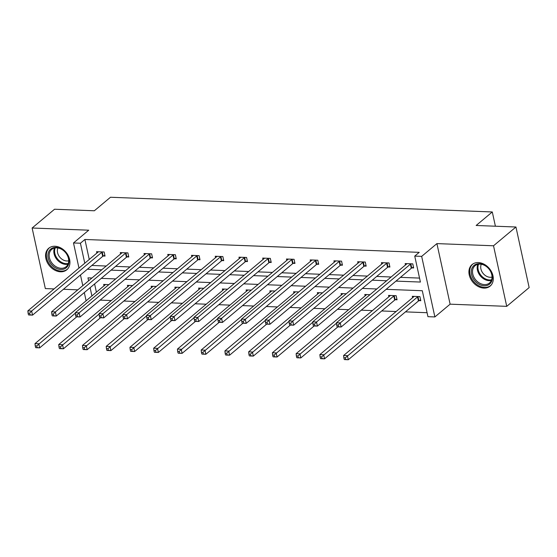 <?xml version="1.0" encoding="UTF-8"?>
<svg xmlns="http://www.w3.org/2000/svg" width="557" height="557" viewBox="0 0 557 557"><rect width="100%" height="100%" fill="white"/><g stroke="black" fill="none" stroke-linecap="round" stroke-linejoin="round"><path stroke-width="0.84" d="M54.969 246.264A14.057 10.694 50.1 0 1 68.26 255.677A14.057 10.694 50.1 0 1 66.777 269.804A14.057 10.694 50.1 0 1 60.539 271.802A14.057 10.694 50.1 0 1 47.248 262.389A14.057 10.694 50.1 0 1 48.731 248.255A14.057 10.694 50.1 0 1 54.969 246.264M478.324 262.57A14.057 10.694 50.1 0 1 491.615 271.983A14.057 10.694 50.1 0 1 490.132 286.11A14.057 10.694 50.1 0 1 483.887 288.101A14.057 10.694 50.1 0 1 470.595 278.688A14.057 10.694 50.1 0 1 472.078 264.561A14.057 10.694 50.1 0 1 478.324 262.57M78.969 268.07L73.489 242.963L88.737 230.194L32.125 228.015L54.544 209.237L94.342 210.769L110.481 197.255L492.291 211.959L476.151 225.474L515.942 227.005L529.15 287.579L506.731 306.35L493.523 245.783L436.918 243.604L421.67 256.373L434.878 316.94L427.95 316.675L422.297 290.726L386.14 289.334M515.942 227.005L493.523 245.783M32.125 228.015L45.333 288.582L54.078 288.923M436.918 243.604L450.119 304.171L506.731 306.35M450.119 304.171L434.878 316.94M100.121 300.119L111.254 300.55M123.863 301.038L134.996 301.462M147.598 301.95L158.731 302.374M171.34 302.862L182.473 303.293M195.082 303.774L206.215 304.206M218.817 304.693L229.95 305.118M242.56 305.605L253.693 306.037M266.295 306.517L277.428 306.949M290.037 307.436L301.17 307.861M313.779 308.348L324.912 308.78M337.514 309.26L348.647 309.692M361.256 310.179L372.389 310.604M381.719 310.966L396.124 311.523M405.454 311.878L427.087 312.714M63.407 289.278L77.813 289.835M495.403 226.219L492.291 211.959M127.08 256.923L128.785 256.986L127.887 252.899L120.284 252.606L120.59 254.013M174.557 258.754L176.263 258.817L175.371 254.723L167.761 254.431L168.068 255.844M222.041 260.579L223.74 260.648L222.849 256.554L215.239 256.262L215.545 257.668M269.518 262.41L271.217 262.472L270.326 258.385L262.716 258.086L263.022 259.499M316.996 264.241L318.695 264.303L317.803 260.21L310.193 259.917L310.507 261.324M364.473 266.065L366.179 266.135L365.281 262.041L357.678 261.748L357.984 263.155M411.95 267.896L413.656 267.959L412.765 263.865L405.155 263.572L405.461 264.986M91.835 265.466L106.248 266.023M115.578 266.385L129.983 266.935M139.313 267.297L153.725 267.854M163.055 268.209L177.467 268.766M186.797 269.128L201.202 269.679M210.532 270.041L224.944 270.598M234.274 270.953L248.687 271.51M258.009 271.872L272.422 272.422M281.751 272.784L296.164 273.341M305.494 273.696L319.899 274.253M329.229 274.608L343.641 275.165M352.971 275.527L367.383 276.084M376.713 276.439L391.118 276.996M400.448 277.351L419.539 278.089M395.964 281.111L420.403 282.051L414.742 256.102L419.226 252.349L84.901 239.475L89.259 259.458M388.215 266.984L389.914 267.047L389.023 262.953L381.413 262.66L381.719 264.067M340.738 265.153L342.437 265.216L341.545 261.129L333.935 260.829L334.242 262.243M293.254 263.322L294.959 263.391L294.068 259.297L286.458 259.005L286.764 260.411M245.776 261.498L247.482 261.56L246.584 257.466L238.981 257.174L239.287 258.587M198.299 259.666L199.998 259.729L199.107 255.642L191.497 255.35L191.81 256.756M150.822 257.835L152.521 257.905L151.629 253.811L144.019 253.519L144.326 254.925M103.337 256.011L105.043 256.074L104.152 251.98L96.542 251.687L96.848 253.101M414.742 256.102L421.67 256.373M73.489 242.963L80.417 243.228L84.775 263.21M84.901 239.475L80.417 243.228M87.352 269.226L101.764 269.776M111.094 270.138L125.499 270.695M134.829 271.05L149.241 271.607M158.571 271.969L172.983 272.519M182.313 272.881L196.718 273.438M206.048 273.793L220.461 274.35M229.79 274.712L244.203 275.262M253.526 275.624L267.938 276.181M277.268 276.537L291.68 277.094M301.01 277.449L315.415 278.006M324.745 278.368L339.157 278.925M348.487 279.28L362.899 279.837M372.229 280.192L386.635 280.749M86.105 300.815L84.309 292.571M82.805 285.657L80.473 274.984M91.94 278.006L87.964 277.852L88.605 280.798M90.116 287.704L91.912 295.955M376.817 288.979L362.405 288.422M353.075 288.06L338.663 287.503M329.333 287.147L314.928 286.59M305.598 286.235L291.186 285.678M281.856 285.316L267.444 284.766M258.114 284.404L243.708 283.847M234.379 283.492L219.966 282.935M210.637 282.573L196.231 282.023M186.901 281.661L172.489 281.104M163.159 280.749L148.747 280.192M139.417 279.83L125.012 279.28M115.682 278.918L101.27 278.361M94.599 283.952L96.396 292.195M103.985 285.838L103.679 284.432L108.859 284.627M127.727 286.751L127.421 285.344L132.601 285.546M151.469 287.67L151.163 286.256L156.343 286.458M175.204 288.582L174.898 287.175L180.078 287.37M198.946 289.494L198.64 288.087L203.82 288.289M222.682 290.413L222.375 288.999L227.555 289.201M246.424 291.325L246.117 289.918L251.298 290.113M270.166 292.237L269.86 290.831L275.04 291.033M293.901 293.156L293.595 291.743L298.775 291.945M317.643 294.068L317.337 292.662L322.517 292.857M341.378 294.98L341.072 293.574L346.252 293.776M365.12 295.899L364.814 294.486L369.994 294.688M388.863 296.811L388.556 295.405L396.159 295.697L397.057 299.784L395.352 299.722M412.598 297.723L412.291 296.317L419.901 296.609L420.793 300.703L419.094 300.634M411.059 263.802L410.836 263.907A1.803 0.661 -12.3 0 0 410.398 264.185L340.264 322.914L336.463 322.768L406.589 264.039A1.803 0.661 -12.3 0 0 406.812 263.753L406.854 263.642M413.482 267.158L411.734 268.001A1.803 0.661 -12.3 0 0 411.289 268.279L341.156 327.008L337.354 326.862L338.586 326.715L338.224 325.072L336.707 325.016L337.062 326.653M338.224 325.072L340.264 322.914L341.156 327.008L338.586 326.715M336.463 322.768L336.707 325.016M413.997 296.38L413.955 296.498A1.803 0.661 167.7 0 1 413.726 296.777L343.599 355.512L347.408 355.658L348.299 359.745L418.425 301.017A1.803 0.661 167.7 0 1 418.871 300.745L420.619 299.903M345.723 359.453L348.299 359.745L344.491 359.599L345.723 359.453L345.368 357.817L343.843 357.754L344.198 359.397M345.368 357.817L417.534 296.923A1.803 0.661 167.7 0 1 417.98 296.651L418.203 296.54M343.843 357.754L343.599 355.512M387.324 262.89L387.101 262.995A1.803 0.661 -12.3 0 0 386.655 263.273L316.529 322.002L312.721 321.855L382.854 263.127A1.803 0.661 -12.3 0 0 383.077 262.841L383.119 262.723M389.74 266.246L387.992 267.088A1.803 0.661 -12.3 0 0 387.547 267.367L317.42 326.096L313.612 325.949L314.844 325.796L314.489 324.16L312.964 324.104L313.319 325.741M314.489 324.16L316.529 322.002L317.42 326.096L314.844 325.796M312.721 321.855L312.964 324.104M363.582 261.971L363.359 262.082A1.803 0.661 -12.3 0 0 362.913 262.354L292.787 321.09L288.986 320.943L359.112 262.208A1.803 0.661 -12.3 0 0 359.335 261.922L359.376 261.811M366.005 265.327L364.25 266.176A1.803 0.661 -12.3 0 0 363.805 266.448L293.678 325.177L289.877 325.03L291.102 324.884L290.747 323.248L289.229 323.185L289.584 324.828M290.747 323.248L292.787 321.09L293.678 325.177L291.102 324.884M288.986 320.943L289.229 323.185M390.255 295.468L390.213 295.579A1.803 0.661 167.7 0 1 389.991 295.864L319.864 354.593L323.666 354.739L324.557 358.833L394.683 300.105A1.803 0.661 167.7 0 1 395.129 299.826L396.876 298.984M321.981 358.541L324.557 358.833L320.755 358.687L321.981 358.541L321.626 356.905L320.101 356.842L320.463 358.478M321.626 356.905L393.792 296.011A1.803 0.661 167.7 0 1 394.238 295.739L394.46 295.628M320.101 356.842L319.864 354.593M366.513 294.556L366.471 294.667A1.803 0.661 167.7 0 1 366.248 294.952L296.122 353.681L299.924 353.827L300.822 357.921L337.883 326.882M298.246 357.622L300.822 357.921L297.013 357.775L298.246 357.622L297.884 355.986L296.366 355.93L296.721 357.566M297.884 355.986L336.505 323.192M296.366 355.93L296.122 353.681M489.512 269.553A12.163 9.253 50.1 0 1 489.046 284.502A12.163 9.253 50.1 0 1 474.132 279.92A12.163 9.253 50.1 0 1 474.599 264.965A12.163 9.253 50.1 0 1 489.512 269.553M475.149 279.154A11.265 8.571 -129.9 0 0 489.506 282.991A11.265 8.571 -129.9 0 0 489.394 269.56A11.265 8.571 -129.9 0 0 475.037 265.724A11.265 8.571 -129.9 0 0 475.149 279.154M492.04 277.087A8.87 6.747 50.1 0 1 482.787 273.007A8.87 6.747 50.1 0 1 481.304 264.262M473.102 263.83A13.967 10.625 -129.9 0 0 472.858 264.025A13.967 10.625 -129.9 0 0 472.99 280.686A13.967 10.625 -129.9 0 0 490.787 285.442A13.967 10.625 -129.9 0 0 491.023 285.24M66.165 253.247A12.163 9.253 50.1 0 1 65.691 268.195A12.163 9.253 50.1 0 1 50.778 263.614A12.163 9.253 50.1 0 1 51.251 248.666A12.163 9.253 50.1 0 1 66.165 253.247M51.801 262.855A11.265 8.571 -129.9 0 0 66.151 266.692A11.265 8.571 -129.9 0 0 66.039 253.254A11.265 8.571 -129.9 0 0 51.69 249.418A11.265 8.571 -129.9 0 0 51.801 262.855M68.685 260.78A8.87 6.747 50.1 0 1 59.439 256.707A8.87 6.747 50.1 0 1 57.949 247.956M49.747 247.524A13.967 10.625 -129.9 0 0 49.503 247.726A13.967 10.625 -129.9 0 0 49.643 264.38A13.967 10.625 -129.9 0 0 67.439 269.135A13.967 10.625 -129.9 0 0 67.675 268.934M339.84 261.059L339.624 261.163A1.803 0.661 -12.3 0 0 339.178 261.442L269.045 320.171L265.243 320.024L335.37 261.296A1.803 0.661 -12.3 0 0 335.599 261.01L335.641 260.899M342.263 264.415L340.515 265.257A1.803 0.661 -12.3 0 0 340.069 265.536L269.943 324.265L266.135 324.118L267.367 323.972L267.012 322.336L265.487 322.273L265.842 323.909M267.012 322.336L269.045 320.171L269.943 324.265L267.367 323.972M265.243 320.024L265.487 322.273M342.778 293.636L342.736 293.755A1.803 0.661 167.7 0 1 342.513 294.033L272.38 352.769L276.188 352.915L277.08 357.002L314.141 325.97M274.504 356.71L277.08 357.002L273.278 356.856L274.504 356.71L274.148 355.074L272.624 355.018L272.986 356.654M274.148 355.074L312.769 322.28M272.624 355.018L272.38 352.769M316.104 260.147L315.882 260.251A1.803 0.661 -12.3 0 0 315.436 260.53L245.31 319.258L241.501 319.112L311.635 260.384A1.803 0.661 -12.3 0 0 311.857 260.098L311.899 259.987M318.52 263.503L316.773 264.345A1.803 0.661 -12.3 0 0 316.327 264.624L246.201 323.352L242.399 323.206L243.625 323.053L243.27 321.417L241.745 321.361L242.107 322.997M243.27 321.417L245.31 319.258L246.201 323.352L243.625 323.053M241.501 319.112L241.745 321.361M319.036 292.724L318.994 292.836A1.803 0.661 167.7 0 1 318.771 293.121L248.645 351.85L252.446 351.996L253.338 356.09L290.399 325.051M250.768 355.798L253.338 356.09L249.536 355.944L250.768 355.798L250.406 354.161L248.888 354.099L249.244 355.735M250.406 354.161L289.027 321.361M248.888 354.099L248.645 351.85M292.362 259.228L292.14 259.339A1.803 0.661 -12.3 0 0 291.694 259.611L221.568 318.346L217.766 318.2L287.892 259.465A1.803 0.661 -12.3 0 0 288.115 259.186L288.157 259.068M294.785 262.591L293.038 263.433A1.803 0.661 -12.3 0 0 292.592 263.705L222.459 322.433L218.657 322.287L219.89 322.141L219.528 320.505L218.01 320.442L218.365 322.085M219.528 320.505L221.568 318.346L222.459 322.433L219.89 322.141M217.766 318.2L218.01 320.442M295.301 291.812L295.259 291.924A1.803 0.661 167.7 0 1 295.029 292.209L224.903 350.938L228.711 351.084L229.602 355.178L266.664 324.139M227.026 354.879L229.602 355.178L225.794 355.032L227.026 354.879L226.671 353.242L225.146 353.187L225.501 354.823M226.671 353.242L265.292 320.449M225.146 353.187L224.903 350.938M268.627 258.316L268.404 258.42A1.803 0.661 -12.3 0 0 267.959 258.699L197.832 317.427L194.024 317.281L264.15 258.552A1.803 0.661 -12.3 0 0 264.38 258.267L264.422 258.156M271.043 261.672L269.296 262.514A1.803 0.661 -12.3 0 0 268.85 262.793L198.724 321.521L194.915 321.375L196.148 321.229L195.792 319.593L194.268 319.53L194.623 321.166M195.792 319.593L197.832 317.427L198.724 321.521L196.148 321.229M194.024 317.281L194.268 319.53M271.558 290.893L271.517 291.012A1.803 0.661 167.7 0 1 271.294 291.297L201.168 350.026L204.969 350.172L205.86 354.266L242.922 323.227M203.284 353.967L205.86 354.266L202.059 354.113L203.284 353.967L202.929 352.33L201.404 352.275L201.766 353.911M202.929 352.33L241.55 319.537M201.404 352.275L201.168 350.026M244.885 257.404L244.662 257.508A1.803 0.661 -12.3 0 0 244.217 257.787L174.09 316.515L170.289 316.369L240.415 257.64A1.803 0.661 -12.3 0 0 240.638 257.355L240.68 257.243M247.308 260.76L245.553 261.602A1.803 0.661 -12.3 0 0 245.108 261.881L174.982 320.609L171.18 320.463L172.405 320.31L172.05 318.674L170.533 318.618L170.888 320.254M172.05 318.674L174.09 316.515L174.982 320.609L172.405 320.31M170.289 316.369L170.533 318.618M247.816 289.981L247.774 290.093A1.803 0.661 167.7 0 1 247.552 290.378L177.425 349.107L181.227 349.253L182.125 353.347L219.186 322.308M179.549 353.054L182.125 353.347L178.317 353.201L179.549 353.054L179.187 351.418L177.669 351.356L178.024 352.992M179.187 351.418L217.808 318.618M177.669 351.356L177.425 349.107M221.143 256.492L220.927 256.596A1.803 0.661 -12.3 0 0 220.481 256.868L150.348 315.603L146.547 315.457L216.673 256.721A1.803 0.661 -12.3 0 0 216.903 256.443L216.945 256.324M223.566 259.847L221.818 260.69A1.803 0.661 -12.3 0 0 221.373 260.961L151.246 319.69L147.438 319.544L148.67 319.398L148.315 317.762L146.79 317.699L147.145 319.342M148.315 317.762L150.348 315.603L151.246 319.69L148.67 319.398M146.547 315.457L146.79 317.699M224.081 289.069L224.039 289.18A1.803 0.661 167.7 0 1 223.817 289.466L153.683 348.195L157.492 348.341L158.383 352.435L195.444 321.396M155.807 352.135L158.383 352.435L154.574 352.289L155.807 352.135L155.452 350.499L153.927 350.444L154.289 352.08M155.452 350.499L194.073 317.706M153.927 350.444L153.683 348.195M197.408 255.572L197.185 255.684A1.803 0.661 -12.3 0 0 196.739 255.955L126.613 314.684L122.805 314.538L192.938 255.809A1.803 0.661 -12.3 0 0 193.161 255.524L193.202 255.412M199.824 258.928L198.076 259.771A1.803 0.661 -12.3 0 0 197.631 260.049L127.504 318.778L123.703 318.632L124.928 318.486L124.573 316.849L123.048 316.787L123.41 318.423M124.573 316.849L126.613 314.684L127.504 318.778L124.928 318.486M122.805 314.538L123.048 316.787M173.666 254.66L173.443 254.765A1.803 0.661 -12.3 0 0 172.997 255.043L102.871 313.772L99.069 313.626L169.196 254.897A1.803 0.661 -12.3 0 0 169.419 254.612L169.46 254.5M176.089 258.016L174.341 258.859A1.803 0.661 -12.3 0 0 173.895 259.137L103.762 317.866L99.961 317.72L101.193 317.567L100.831 315.93L99.313 315.875L99.668 317.511M100.831 315.93L102.871 313.772L103.762 317.866L101.193 317.567M99.069 313.626L99.313 315.875M149.93 253.748L149.708 253.853A1.803 0.661 -12.3 0 0 149.262 254.131L79.136 312.86L75.327 312.714L145.454 253.978A1.803 0.661 -12.3 0 0 145.683 253.7L145.725 253.581M152.346 257.104L150.599 257.947A1.803 0.661 -12.3 0 0 150.153 258.218L80.027 316.954L76.218 316.801L77.451 316.655L77.096 315.018L75.571 314.963L75.926 316.599M77.096 315.018L79.136 312.86L80.027 316.954L77.451 316.655M75.327 312.714L75.571 314.963M200.339 288.15L200.297 288.268A1.803 0.661 167.7 0 1 200.074 288.554L129.948 347.283L133.75 347.429L134.641 351.523L171.702 320.484M132.065 351.223L134.641 351.523L130.839 351.376L132.065 351.223L131.71 349.587L130.192 349.531L130.547 351.168M131.71 349.587L170.331 316.794M130.192 349.531L129.948 347.283M176.604 287.238L176.562 287.349A1.803 0.661 167.7 0 1 176.332 287.635L106.206 346.363L110.014 346.51L110.906 350.604L147.967 319.565M108.33 350.311L110.906 350.604L107.097 350.457L108.33 350.311L107.974 348.675L106.45 348.612L106.805 350.249M107.974 348.675L146.595 315.875M106.45 348.612L106.206 346.363M152.862 286.326L152.82 286.437A1.803 0.661 167.7 0 1 152.597 286.723L82.471 345.451L86.272 345.598L87.164 349.692L124.225 318.653M84.587 349.399L87.164 349.692L83.362 349.545L84.587 349.399L84.232 347.756L82.708 347.7L83.07 349.336M84.232 347.756L122.853 314.963M82.708 347.7L82.471 345.451M126.188 252.829L125.966 252.941A1.803 0.661 -12.3 0 0 125.52 253.212L55.394 311.941L51.592 311.795L121.718 253.066A1.803 0.661 -12.3 0 0 121.941 252.781L121.983 252.669M128.604 256.185L126.857 257.028A1.803 0.661 -12.3 0 0 126.411 257.306L56.285 316.035L52.483 315.889L53.709 315.742L53.354 314.106L51.836 314.044L52.191 315.68M53.354 314.106L55.394 311.941L56.285 316.035L53.709 315.742M51.592 311.795L51.836 314.044M129.12 285.407L129.078 285.525A1.803 0.661 167.7 0 1 128.855 285.811L58.729 344.539L62.53 344.686L63.421 348.779L100.49 317.741M60.852 348.48L63.421 348.779L59.62 348.633L60.852 348.48L60.49 346.844L58.972 346.788L59.327 348.424M60.49 346.844L99.111 314.051M58.972 346.788L58.729 344.539M102.446 251.917L102.23 252.022A1.803 0.661 -12.3 0 0 101.785 252.3L31.652 311.029L27.85 310.883L97.976 252.154A1.803 0.661 -12.3 0 0 98.206 251.868L98.248 251.757M104.869 255.273L103.122 256.116A1.803 0.661 -12.3 0 0 102.676 256.394L32.55 315.123L28.741 314.977L29.974 314.823L29.612 313.187L28.094 313.131L28.449 314.768M29.612 313.187L31.652 311.029L32.55 315.123L29.974 314.823M27.85 310.883L28.094 313.131M105.384 284.495L105.343 284.606A1.803 0.661 167.7 0 1 105.12 284.892L34.987 343.62L38.795 343.766L39.686 347.86L76.748 316.822M37.11 347.568L39.686 347.86L35.878 347.714L37.11 347.568L36.755 345.932L35.23 345.869L35.585 347.505M36.755 345.932L75.376 313.131M35.23 345.869L34.987 343.62M410.836 263.907L411.734 268.001M410.398 264.185L411.289 268.279M418.425 301.017L417.534 296.923M418.871 300.745L417.98 296.651M387.101 262.995L387.992 267.088M386.655 263.273L387.547 267.367M363.359 262.082L364.25 266.176M362.913 262.354L363.805 266.448M394.683 300.105L393.792 296.011M395.129 299.826L394.238 295.739M491.365 280.47A11.265 8.571 50.1 0 1 479.821 275.242A11.265 8.571 50.1 0 1 477.85 264.331M478.574 264.199A10.896 8.285 -129.9 0 0 480.503 274.712A10.896 8.285 -129.9 0 0 491.629 279.781M68.017 264.171A11.265 8.571 50.1 0 1 56.473 258.942A11.265 8.571 50.1 0 1 54.495 248.025M55.227 247.893A10.896 8.285 -129.9 0 0 57.148 258.413A10.896 8.285 -129.9 0 0 68.274 263.475M339.624 261.163L340.515 265.257M339.178 261.442L340.069 265.536M315.882 260.251L316.773 264.345M315.436 260.53L316.327 264.624M292.14 259.339L293.038 263.433M291.694 259.611L292.592 263.705M268.404 258.42L269.296 262.514M267.959 258.699L268.85 262.793M244.662 257.508L245.553 261.602M244.217 257.787L245.108 261.881M220.927 256.596L221.818 260.69M220.481 256.868L221.373 260.961M197.185 255.684L198.076 259.771M196.739 255.955L197.631 260.049M173.443 254.765L174.341 258.859M172.997 255.043L173.895 259.137M149.708 253.853L150.599 257.947M149.262 254.131L150.153 258.218M125.966 252.941L126.857 257.028M125.52 253.212L126.411 257.306M102.23 252.022L103.122 256.116M101.785 252.3L102.676 256.394"/></g></svg>
